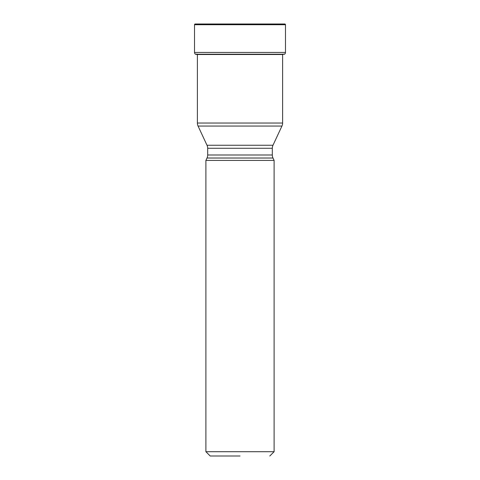 <?xml version="1.0" encoding="UTF-8"?>
<svg xmlns="http://www.w3.org/2000/svg" width="480" height="480" viewBox="0 0 480 480"><rect width="100%" height="100%" fill="white"/><g stroke="black" fill="none" stroke-linecap="round" stroke-linejoin="round"><path stroke-width="0.72" d="M195.24 24A0.714 0.714 0 0 0 194.526 24.714L194.526 52.452L194.526 24.714A0.714 0.714 0 0 1 195.24 24L284.76 24A0.714 0.714 0 0 1 285.474 24.714L285.474 52.452A2.148 2.148 0 0 1 284.64 54.15L282.612 54.15M285.474 52.452L194.526 52.452A2.148 2.148 0 0 0 195.36 54.15L197.388 54.234M282.612 54.234L195.462 54.234M284.532 54.234L195.468 54.234A98.334 98.334 0 0 0 196.968 54.498M283.038 54.51L196.962 54.51M282.612 123.03L197.388 123.03A7.164 7.164 0 0 0 198.06 126.054L281.94 126.054L198.06 126.054L207.012 145.254A7.164 7.164 0 0 1 207.684 148.278L272.316 148.278A7.164 7.164 0 0 1 272.988 145.254L207.012 145.254L272.988 145.254L281.94 126.054A7.164 7.164 0 0 0 282.612 123.03L282.612 54.51M197.388 123.03L197.388 54.51M240 456L210.192 456L240 456M269.808 456L274.104 451.704L205.896 451.704L210.192 456M207.684 148.278L207.684 154.992A7.164 7.164 0 0 1 207.012 158.022L272.988 158.022L207.012 158.022L205.896 160.422L274.104 160.422L274.104 451.704M205.896 160.422L205.896 451.704M272.316 148.278L272.316 154.992A7.164 7.164 0 0 0 272.988 158.022L274.104 160.422M194.526 52.452A2.148 2.148 0 0 0 195.36 54.15L197.388 54.15M194.526 24.714L285.474 24.714M272.316 154.992L207.684 154.992"/></g></svg>
